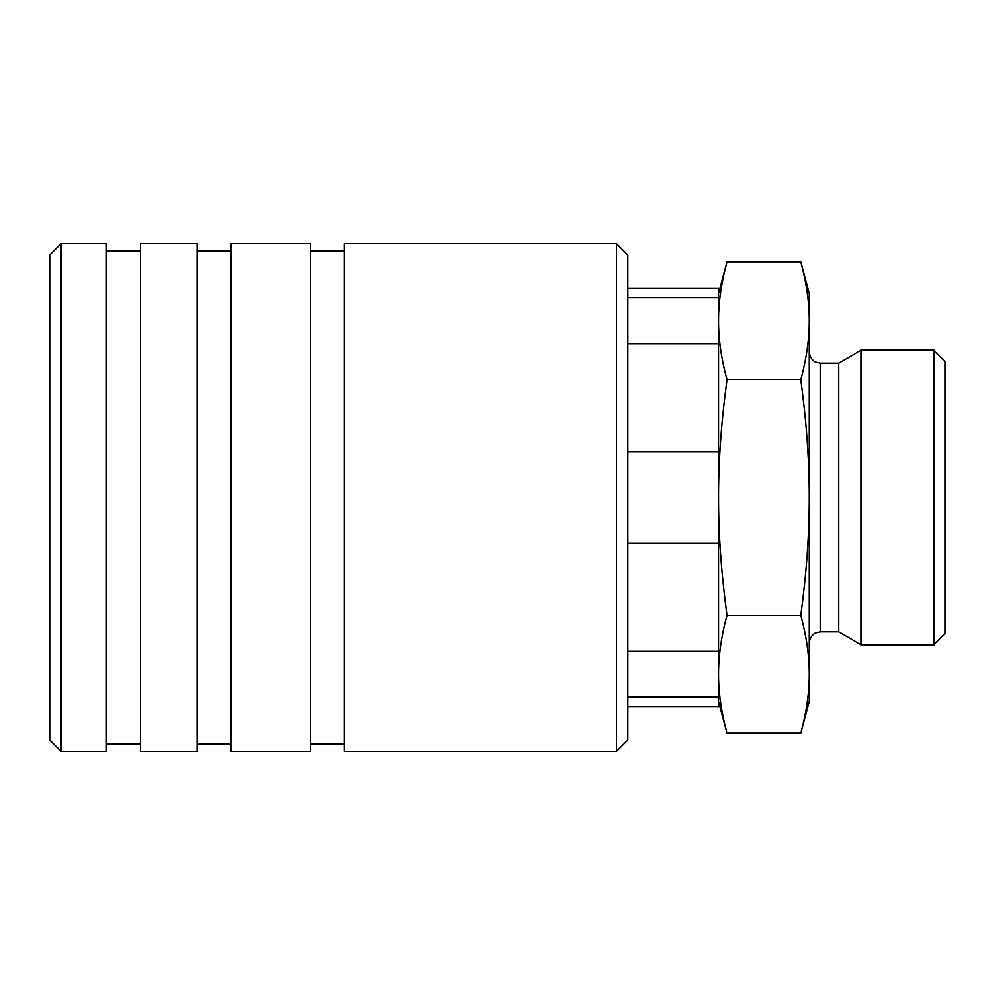 <?xml version="1.0" encoding="UTF-8"?>
<svg xmlns="http://www.w3.org/2000/svg" width="995" height="995" viewBox="0 0 995 995"><rect width="100%" height="100%" fill="white"/><g stroke="black" fill="none" stroke-linecap="round" stroke-linejoin="round"><path stroke-width="1.49" d="M933.919 644.86L945.25 633.529L945.25 361.471L933.919 350.14L861.272 350.14L838.698 363.175L820.564 363.175L820.564 631.825L838.698 631.825L861.272 644.86L933.919 644.86L933.919 350.14M627.857 297.841L718.539 297.841L718.539 288.363L627.857 288.363M627.857 706.637L718.539 706.637L718.539 697.159L627.857 697.159M718.539 701.537L726.997 733.104C721.313 712.121 718.489 692.495 718.539 674.2L718.539 697.159M800.764 261.896C806.447 282.878 809.271 302.505 809.221 320.8L809.221 293.463L800.764 261.896L726.997 261.896L718.539 293.463M800.764 733.104L809.221 701.537L809.221 674.2C809.271 692.495 806.447 712.121 800.764 733.104L726.997 733.104M718.539 297.841L718.539 343.748L627.857 343.748M800.764 379.704C806.447 421.656 809.271 460.921 809.221 497.5L809.221 320.8C809.271 339.084 806.447 358.722 800.764 379.704L726.997 379.704C721.313 358.722 718.489 339.084 718.539 320.8C718.489 302.505 721.313 282.878 726.997 261.896M627.857 451.593L718.539 451.593L718.539 543.407L627.857 543.407M800.764 615.296C806.447 636.278 809.271 655.916 809.221 674.2L809.221 497.5C809.271 534.079 806.447 573.344 800.764 615.296L726.997 615.296C721.313 573.344 718.489 534.079 718.539 497.5C718.489 460.921 721.313 421.656 726.997 379.704M627.857 651.252L718.539 651.252L718.539 674.2C718.489 655.916 721.313 636.278 726.997 615.296M718.539 543.407L718.539 651.252M718.539 343.748L718.539 451.593M838.698 363.175L838.698 631.825M861.272 350.14L861.272 644.86M616.527 751.412L627.857 740.081L627.857 254.919L616.527 243.588L344.469 243.588L344.469 751.412L616.527 751.412L616.527 243.588M310.465 744.049L344.469 744.049M344.469 250.951L310.465 250.951M231.114 751.412L310.465 751.412L310.465 243.588L231.114 243.588L231.114 751.412M197.109 744.049L231.114 744.049M231.114 250.951L197.109 250.951M140.432 751.412L197.109 751.412L197.109 243.588L140.432 243.588L140.432 751.412M106.428 744.049L140.432 744.049M140.432 250.951L106.428 250.951M61.081 751.412L106.428 751.412L106.428 243.588L61.081 243.588L49.75 254.919L49.75 740.081L61.081 751.412L61.081 243.588M820.564 363.175L815.577 362.018C815.726 362.255 809.942 359.854 809.221 351.844M820.564 631.825L815.651 632.944C815.751 632.77 810.054 634.934 809.221 643.156"/></g></svg>
